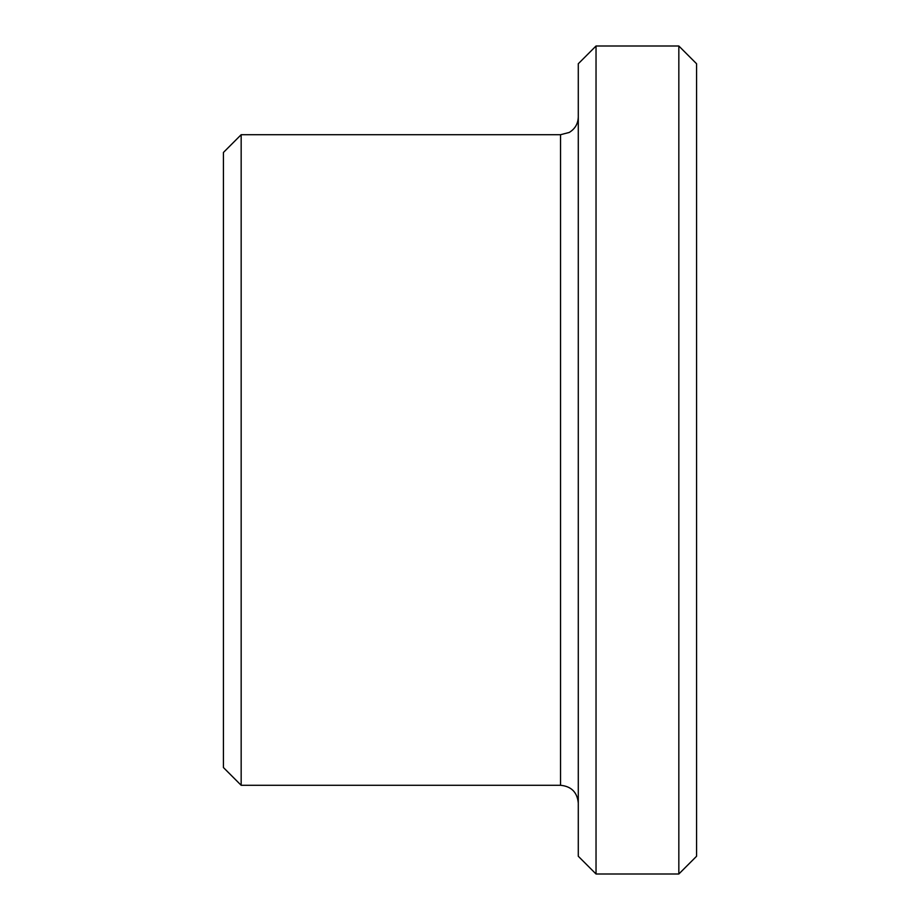 <?xml version="1.0" encoding="UTF-8"?>
<svg xmlns="http://www.w3.org/2000/svg" width="920" height="920" viewBox="0 0 920 920"><rect width="100%" height="100%" fill="white"/><g stroke="black" fill="none" stroke-linecap="round" stroke-linejoin="round"><path stroke-width="1.38" d="M678.833 46L678.833 874L696.567 856.255L696.567 63.744L678.833 46L596.033 46L596.033 874L578.289 856.255L578.289 63.744L596.033 46M223.433 767.544L223.433 152.455L241.166 134.711L241.166 785.289L223.433 767.544M578.289 803.033C577.231 792.246 571.32 786.335 560.544 785.289L241.166 785.289M678.833 874L596.033 874M560.544 785.289L560.544 134.711L241.166 134.711M560.544 134.711L569.216 132.457C575.034 128.926 578.059 123.763 578.289 116.966"/></g></svg>
